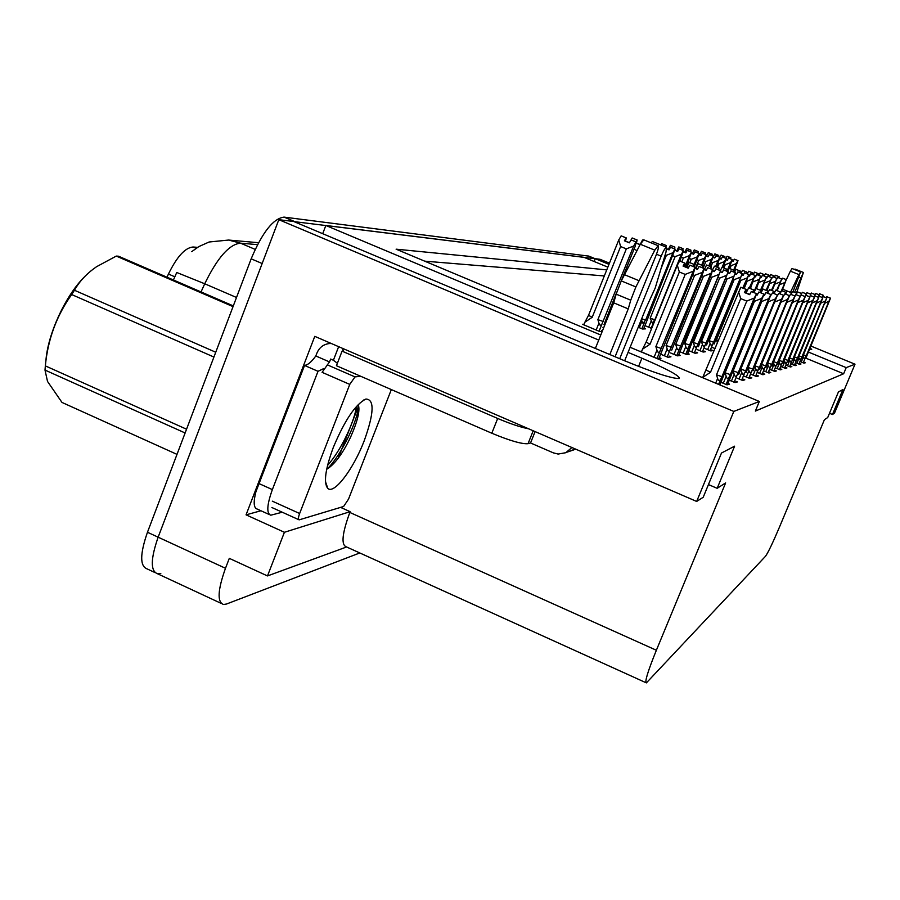 <?xml version="1.0" encoding="UTF-8"?>
<svg xmlns="http://www.w3.org/2000/svg" width="900" height="900" viewBox="0 0 900 900"><rect width="100%" height="100%" fill="white"/><g stroke="black" fill="none" stroke-linecap="round" stroke-linejoin="round"><path stroke-width="1.35" d="M160.808 573.435L157.612 573.795C150.379 571.174 150.559 558.979 158.141 537.199L278.82 219.679L293.816 221.535L624.33 360.652C654.199 372.859 672.502 378.799 679.241 378.484C679.984 375.952 667.541 369.191 641.914 358.2L628.054 352.384M594.146 261.495L595.26 258.694L600.008 259.279L609.446 263.16M322.706 233.696L325.845 225.484L583.976 257.31L607.849 267.142M260.944 510.75L246.06 514.845L314.775 336.353L696.668 501.446L703.215 497.25L721.474 453.037L734.602 446.175L717.176 488.317L725.636 482.895L656.37 650.25C647.842 671.288 644.512 682.166 646.38 682.886L765.518 556.256C768.105 552.623 772.751 542.936 779.445 527.175L824.434 419.647L827.707 417.555L838.44 391.905L842.906 389.565L832.466 414.506L834.457 413.224L855 364.196L810.855 346.027M340.594 507.386L350.134 511.673L284.411 532.283L246.06 514.845M350.134 511.673L349.83 512.449C342.259 533.126 341.01 544.556 346.095 546.75L645.851 682.65M284.411 532.283L267.491 575.933L346.59 546.975M359.786 552.96L226.507 604.024L223.571 604.508C217.046 602.224 217.688 590.153 225.484 568.283L229.309 558.36L267.491 575.933M630.124 347.287L759.341 401.468L733.804 411.424L696.668 501.446M733.804 411.424L278.82 219.679M608.974 264.341L595.26 258.694M809.595 349.054L811.71 349.38L810.034 348.007M598.736 340.065L325.845 225.484M606.746 269.887L396.113 249.176L600.784 334.991M855 364.196L846.202 367.627L808.357 352.035M829.496 413.269L832.466 414.506M708.457 484.571L717.176 488.317M759.341 401.468L755.37 411.075L843.637 373.759L846.202 367.627M167.006 277.211L168.446 274.039C176.906 256.725 185.096 247.714 193.016 247.005L197.561 247.343M604.316 275.951L424.699 261.157M843.637 373.759L805.905 358.178M800.606 361.755L803.97 363.15L805.264 362.79L804.173 362.34M796.14 362.925L799.639 364.376L800.989 363.994L799.875 363.532M791.471 364.151L795.105 365.647L796.511 365.254L795.375 364.781M786.577 365.423L790.357 366.986L791.842 366.57L790.661 366.086M781.447 366.75L785.385 368.392L786.938 367.954L785.734 367.459M770.4 369.619L774.697 371.407L776.408 370.924L775.125 370.395M764.438 371.16L768.938 373.027L770.738 372.521L769.421 371.981M758.16 372.78L762.874 374.738L764.764 374.209L763.414 373.646M751.534 374.479L756.484 376.537L758.475 375.975L757.08 375.39M744.536 376.279L749.734 378.439L751.837 377.854L750.398 377.246M737.134 378.169L742.601 380.452L744.829 379.822L743.332 379.204M729.281 380.183L735.041 382.59L737.404 381.926L735.851 381.274M720.934 382.298L727.02 384.851L729.529 384.142L727.92 383.468M776.059 368.156L780.176 369.866L781.796 369.405L780.559 368.887M712.676 347.603L715.129 348.626M705.139 348.57L710.82 350.933L713.081 350.595L711.686 350.01M697.207 349.582L703.159 352.058L705.544 351.709L704.104 351.101M688.826 350.651L695.081 353.261L697.601 352.879L696.116 352.26M679.972 351.776L686.554 354.521L689.209 354.127L687.668 353.486M670.59 352.957L677.52 355.86L680.344 355.433L678.746 354.769M660.645 354.206L667.957 357.266L670.95 356.827L669.296 356.141M641.745 351.124L640.046 351.326L657.81 358.774L660.982 358.301L659.273 357.581M644.951 325.631L651.668 328.433M638.235 327.24L642.533 329.04L645.435 328.871L643.905 328.23M602.933 327.319L603.731 327.645M602.426 330.907L601.616 330.57M584.089 324.225L582.469 324.281L599.749 331.526L602.235 331.38M294.019 221.614L595.238 258.75M221.265 603.428L157.612 573.795C150.379 571.174 150.559 558.979 158.141 537.199L262.159 263.52L251.167 258.829C262.339 232.346 273.296 218.441 284.051 217.114L588.881 256.14M257.501 244.643L240.57 243.18C229.365 244.17 217.406 257.704 204.727 283.77L176.737 272.486L173.419 279.99M155.047 572.591L147.15 568.913C139.804 566.246 139.905 554.029 147.465 532.26L251.167 258.829M731.959 260.651L733.23 261.169M731.914 260.775L733.174 261.281L734.299 259.166L738.011 260.651L734.299 259.166M730.305 265.298L731.16 265.646L729.945 268.627M725.94 258.368L727.087 256.241L730.721 257.715L730.136 258.739M730.283 258.795L730.721 257.715L727.2 256.264L730.8 257.726L730.327 258.806M727.087 256.241L730.699 257.704M730.474 258.874L730.8 257.726M733.646 270.135L736.324 263.599L731.16 265.646M736.324 263.599L737.91 260.629M738.011 260.651L733.725 272.014M780.705 292.387L786.262 279.63L782.055 290.745M781.324 280.181L782.663 278.168L786.341 279.641L790.391 271.136L798.941 274.601L800.561 271.957L793.012 291.679M778.793 277.83L779.141 276.716L775.541 275.265M782.663 278.168L786.262 279.63M774.371 277.358L775.462 275.243L779.062 276.705L778.534 277.729M784.744 282.6L779.67 284.648M775.462 275.243L779.074 276.705L778.646 277.774L779.119 276.716L775.519 275.254M818.899 294.761L819.428 293.704L823.117 295.2L822.409 297.517M798.896 364.061L826.695 297.956L822.938 296.426L822.398 297.529L823.163 295.2L822.217 297.439L823.117 295.2L819.428 293.704M823.151 295.2L819.472 293.715L823.163 295.2M803.239 362.846L805.466 357.48L804.262 358.549L803.34 357.03L801.27 362.036M805.466 357.48L806.242 355.849L803.374 354.836M803.014 355.725L803.34 357.03M806.242 355.849L828.956 301.219L824.816 303.244M826.774 296.685L830.509 298.181L826.774 296.685L826.245 297.743M828.956 301.219L830.441 298.181M830.509 298.181L806.276 357.266M615.082 356.76L656.044 255.375C658.226 249.705 658.935 246.487 658.17 245.711L654.806 250.166L635.884 286.931L621.27 280.901L640.305 244.249L654.806 250.166M568.766 451.564L575.269 448.965M342.439 348.311L343.316 350.887L342.079 351.146L336.431 365.726L491.805 433.226C509.827 440.719 521.899 444.206 528.041 443.689L530.539 442.969L535.095 431.606M269.404 514.597L257.265 509.085C253.688 508.095 253.237 502.324 255.904 491.782L304.594 365.31C307.631 365.197 311.377 362.081 315.81 355.973L329.535 361.935L327.274 364.916M282.262 512.224L270.765 515.205C266.366 513.405 266.906 504.866 272.363 489.6L318.015 371.306L304.155 365.265M338.231 458.19L358.627 405.799M326.846 485.606L326.419 486.428M323.944 368.471L318.015 371.306M316.912 353.104L315.81 355.973M316.912 353.115C319.365 347.411 323.561 344.216 329.501 343.53L331.335 343.519M338.647 346.669L333.394 360.259L330.649 359.055L329.535 361.935M337.387 363.274L333.394 360.259M342.079 351.146L497.689 418.466C510.188 423.776 520.538 427.23 528.716 428.839M530.539 442.969L553.342 452.858L558.124 454.061L565.796 452.711L571.905 447.514M624.656 360.787L645.671 308.858L655.189 288.067L666 252.067L666.495 247.252C665.314 247.612 663.536 250.583 661.174 256.162L619.717 358.718M576.011 449.291L574.436 449.527M652.466 241.537L650.914 242.752M628.245 308.891L613.721 302.85L616.163 294.142L630.742 300.184L628.245 308.891L609.817 354.544M595.361 348.457L613.721 302.85M643.804 239.861L640.305 244.249M616.163 294.142L621.27 280.901M630.742 300.184L635.884 286.931M639.056 280.71L624.465 274.691M725.94 259.537L727.369 260.123M725.906 259.673L727.301 260.235L728.46 258.075L732.251 259.594L728.46 258.075M724.275 264.308L725.242 264.701L723.881 268.009M719.899 257.321L721.136 255.094L724.815 256.59L724.196 257.659M724.342 257.726L724.815 256.59L721.181 255.105L724.894 256.601L724.399 257.738M721.102 255.094L724.781 256.59M724.556 257.805L724.894 256.601M726.998 271.226L730.53 262.609L725.242 264.701M730.53 262.609L732.15 259.571M732.251 259.594L728.482 269.775M719.663 258.379L721.238 259.031M719.617 258.514L721.17 259.144L722.363 256.939L726.244 258.491L722.363 256.939M717.952 263.261L719.055 263.711L717.548 267.379M713.149 257.197L714.847 253.89L718.627 255.42L717.986 256.545M718.144 256.601L718.627 255.42M714.847 253.89L718.605 255.42M718.2 256.624L718.684 255.431L714.96 253.912L718.717 255.431L718.369 256.691M714.825 257.884L713.16 256.972M722.115 267.311L724.466 261.574L719.055 263.711M724.466 261.574L726.131 258.469M726.244 258.491L722.925 267.615M713.036 257.31L714.758 258.007L715.984 255.757L719.955 257.332L715.984 255.757M711.349 262.17L712.575 262.676L710.921 266.749M706.545 256.039L708.289 252.63L712.17 254.194L711.495 255.375M711.664 255.442L712.17 254.194M708.289 252.63L712.136 254.194M711.72 255.465L712.226 254.205L708.413 252.653L712.26 254.216L711.889 255.532M715.624 266.602L718.121 260.483L712.575 262.676M718.121 260.483L719.831 257.321M719.955 257.332L716.456 266.94M706.174 255.893L708.12 256.68M706.129 256.039L708.041 256.815L709.301 254.509L713.363 256.129L709.301 254.509M704.408 261.023L705.791 261.585L703.148 268.076M699.637 254.835L701.438 251.314L705.398 252.911L704.689 254.149M704.869 254.216L705.398 252.911L701.438 251.314M704.925 254.239L705.454 252.922L701.528 251.325L705.454 252.922M705.116 254.317L705.488 252.934M708.817 265.882L711.484 259.346L705.791 261.585M711.484 259.346L713.239 256.106M713.363 256.129L709.684 266.243M776.587 290.43L781.684 279.011L777.184 290.678M774.776 284.108L772.155 290.644M776.464 279.517L777.926 277.504L781.684 279.011M773.966 277.189L774.337 276.019L770.636 274.534L774.315 276.019L773.696 277.076M777.926 277.504L781.605 279M769.433 276.716L770.569 274.523L774.248 276.007M780.041 282.026L774.844 284.13M770.569 274.523L774.27 276.019M771.457 290.363L776.824 278.347L772.087 290.621M769.658 283.523L766.901 290.644M771.379 278.831L772.976 276.806L776.824 278.347M768.926 276.525L769.309 275.299L765.529 273.769L769.241 275.287L768.634 276.401M772.976 276.806L776.734 278.336M764.258 276.064L765.461 273.757L769.219 275.287L768.758 276.446M775.136 281.441L769.815 283.579M765.461 273.757L769.286 275.299L768.803 276.469M766.091 290.317L771.739 277.661L766.755 290.576M764.303 282.915L760.556 292.725M766.046 278.111L766.62 278.347L767.801 276.086L771.739 277.661M766.091 277.976L766.688 278.213M763.661 275.816L764.055 274.534L760.185 272.97L763.976 274.523L763.346 275.692M767.801 276.086L771.649 277.65M758.857 275.377L760.117 272.97L763.954 274.523M770.006 280.822L764.55 283.016M760.117 272.97L764.021 274.534L763.526 275.76M763.481 275.749L763.976 274.523M760.466 290.284L766.406 276.941L760.804 291.431M758.689 282.274L756.472 288.652M760.466 277.346L761.175 277.639L762.379 275.321L766.406 276.941M760.511 277.211L761.242 277.504M758.137 275.085L758.543 273.746L754.594 272.149L758.52 273.735L757.811 274.95M762.379 275.321L766.316 276.919M753.188 274.657L754.515 272.137L758.441 273.724M764.629 280.17L759.038 282.42M754.515 272.137L758.475 273.735M814.883 294.48L815.456 293.377L819.202 294.907L818.404 297.236M818.258 297.18L819.202 294.907L815.512 293.389L819.259 294.907L818.291 297.191M815.434 293.377L819.191 294.907M818.64 296.764L819.259 294.907M801.18 358.571L799.942 359.662L798.998 358.121L796.871 363.229M801.967 356.906L798.975 355.849M798.626 356.681L798.998 358.121M825.165 301.061L820.856 303.131M826.695 297.956L822.938 296.426M826.774 297.956L802.012 358.358M810.686 294.199L811.283 293.04L815.119 294.593L814.207 296.955M814.759 295.864L815.175 294.604L814.185 296.944L815.119 294.593L811.271 293.04L815.153 294.604L811.339 293.04M794.351 365.344L796.68 359.719L795.42 360.832L794.452 359.257L792.281 364.478M796.68 359.719L797.501 358.009L794.351 356.906M794.036 357.671L794.452 359.257M797.501 358.009L821.216 300.892L816.716 303.03M818.944 296.156L822.859 297.72L819.011 296.156L818.37 297.315M821.216 300.892L822.78 297.709M822.859 297.72L797.558 359.494M806.299 293.895L806.918 292.68L810.844 294.277L809.82 296.651M810.056 296.19L810.844 294.277L806.906 292.68M809.73 296.843L810.36 295.571L814.466 297.214L810.439 295.571L810.9 294.277L806.962 292.68L810.9 294.277L810.281 295.729M789.592 366.671L791.977 360.911L790.684 362.059L789.694 360.439L787.477 365.794M791.977 360.911L792.821 359.168L789.525 358.009M789.232 358.718L789.694 360.439M792.821 359.168L817.065 300.713L812.374 302.918M814.748 295.864L818.752 297.473L814.748 295.864L814.151 297.079M817.065 300.713L818.685 297.461M818.752 297.473L792.9 360.675M796.658 293.636L797.535 291.915L801.664 293.58L802.35 292.309L806.366 293.94L805.219 296.325M805.972 295.312L806.423 293.94L805.86 295.267L806.366 293.94L802.327 292.309M806.4 293.94L802.395 292.309L806.423 293.94M784.609 368.066L787.05 362.171L785.722 363.341L784.71 361.688L782.438 367.166M787.05 362.171L787.916 360.382L784.462 359.168M784.192 359.798L784.71 361.688M787.916 360.382L812.734 300.532L807.817 302.794M812.734 300.532L814.387 297.202M814.466 297.214L788.018 361.924M333.326 447.379C344.756 420.199 355.624 404.089 365.929 399.037C374.67 399.397 374.074 413.359 364.151 440.933C353.475 468.968 334.17 494.629 327.825 488.43C323.415 483.064 325.249 469.384 333.326 447.379M327.904 468.574C335.723 462.994 343.26 452.543 350.55 437.209C357.649 421.11 360.225 410.344 358.29 404.887M391.343 389.576L348.502 499.162L343.62 506.475L299.137 519.863C298.091 519.424 298.249 517.309 299.632 513.506L349.762 384.39L355.016 376.897L360.731 376.279M349.762 384.39L322.088 372.33L327.409 364.894L355.016 376.897M327.285 468.923C342.214 453.926 357.593 420.57 358.695 406.046M327.521 465.48C341.595 449.73 354.645 420.84 356.479 406.384M233.032 306.63L116.28 256.084L118.496 256.207L233.314 305.91M45.877 361.271C47.453 335.16 64.879 296.73 83.767 277.571M185.119 432.979L45 370.08L47.52 381.442L61.988 402.435L176.996 454.376M213.919 357.041L71.674 294.548L74.464 290.261L215.741 352.238M45 370.08L45.349 365.884L186.547 429.21M71.674 294.548C56.621 315.596 47.846 339.379 45.349 365.884M116.28 256.084L96.525 266.726C86.771 273.488 79.414 281.329 74.464 290.261M796.5 293.096L803.408 272.475L794.61 292.331M803.408 272.475L794.992 269.077L794.554 269.528M800.561 271.957L792.034 268.504L790.391 271.136M790.459 292.354L798.941 274.601M791.1 294.435L791.606 292.826L782.685 289.215M698.929 254.554L701.077 255.42M698.884 254.7L700.999 255.566L702.293 253.204L706.455 254.857L702.293 253.204M697.14 259.819L698.681 260.449L695.486 268.312M692.393 253.575L694.238 249.93L698.299 251.572L697.556 252.866M697.748 252.934L698.299 251.572L694.238 249.93M697.804 252.968L698.366 251.584L694.339 249.941M698.006 253.046L698.366 251.584M698.4 251.584L694.373 249.953M701.663 265.151L704.509 258.154L698.681 260.449M704.509 258.154L706.331 254.835M706.455 254.857L702.574 265.523M691.312 253.136L693.686 254.104M691.268 253.305L693.607 254.25L694.946 251.831L699.199 253.53L694.946 251.831M689.49 258.548L691.222 259.256L689.839 262.654M684.788 252.248L686.689 248.479L690.851 250.155L690.064 251.516M690.266 251.595L690.851 250.155M686.689 248.479L690.817 250.155M690.322 251.629L690.919 250.166L686.801 248.49L690.919 250.166M690.548 251.708L690.952 250.178M693.293 266.512L697.196 256.905L691.222 259.256M697.196 256.905L699.075 253.507M699.199 253.53L694.249 266.906M683.303 251.651L685.924 252.709M683.258 251.82L685.834 252.866L687.206 250.391L691.582 252.135L687.206 250.391M681.446 257.209L683.37 257.996L681.817 261.832M676.789 250.864L678.758 246.949L683.021 248.67L682.189 250.099M682.403 250.189L683.021 248.67M678.758 246.949L682.988 248.67M682.47 250.222L683.089 248.692L678.904 246.982L683.123 248.692L682.706 250.312M685.046 266.602L689.512 255.589L683.37 257.996M689.512 255.589L691.447 252.112M691.582 252.135L686.048 267.019M753.66 292.466L760.725 276.165L756.101 288.506L761.04 290.531L756.135 288.517M752.805 281.599L750.465 288.596M754.616 276.559L755.46 276.896L756.697 274.534L760.826 276.176M754.661 276.401L755.528 276.75M752.355 274.32L752.783 272.914L748.755 271.271L752.749 272.903L752.197 274.264M756.697 274.534L760.725 276.165M747.248 273.915L748.654 271.26L752.67 272.891L751.995 274.174M758.992 279.484L753.255 281.79M748.654 271.26L752.67 272.891M752.153 274.241L752.704 272.903M749.25 288.101L754.965 275.389L750.004 288.416M746.617 280.89L747.191 281.126L744.143 288.574M748.462 275.715L749.464 276.12L750.735 273.69L754.965 275.389M748.519 275.558L749.543 275.974M746.291 273.521L746.73 272.036L742.579 270.371M750.735 273.69L754.864 275.366M741.015 273.139L742.5 270.349L746.617 272.014L745.898 273.364M753.075 278.775L747.191 281.126M742.5 270.349L746.617 272.014M746.066 273.431L746.64 272.025M742.579 270.36L746.696 272.025L746.111 273.454M742.759 288.011L748.811 274.545L743.558 288.338M740.115 280.148L740.824 280.44L716.479 339.851L717.379 342.765L715.005 348.57M741.994 274.826L743.164 275.299L744.469 272.812L748.811 274.545M742.05 274.657L743.242 275.141M739.913 272.689L740.363 271.114L736.121 269.392L740.34 271.114L739.721 272.61M718.425 340.582L716.479 339.851M744.469 272.812L748.699 274.534M734.467 272.317L736.031 269.381L740.25 271.102L739.496 272.52M746.865 278.021L740.824 280.44M736.031 269.381L740.25 271.102M739.676 272.588L740.284 271.102M710.077 350.618L742.219 273.656L714.127 344.014M733.264 279.36L734.119 279.709L709.178 340.673L710.1 343.654L707.659 349.616M735.188 273.892L736.526 274.444L737.887 271.89L742.331 273.668M735.232 273.713L736.616 274.275M733.196 271.8L733.68 270.146L729.315 268.403M712.71 344.194L711.225 345.454L710.1 343.654M713.689 342.27L709.178 340.673M737.887 271.89L742.219 273.656M727.571 271.463L729.236 268.369L733.556 270.135L732.758 271.62M740.317 277.234L734.119 279.709M729.236 268.369L733.556 270.135M732.949 271.699L733.59 270.135M729.326 268.38L733.646 270.146L733.005 271.721M801.259 295.031L801.731 293.591L800.966 294.93L805.23 296.651L801.011 294.93L800.212 296.325M797.535 291.915L801.641 293.58M801.709 293.591L797.591 291.915L801.731 293.591M779.377 369.529L781.886 363.488L780.525 364.691L779.479 362.993L777.15 368.606M781.886 363.488L782.764 361.654L779.141 360.371M778.905 360.934L779.479 362.993M782.764 361.654L808.178 300.341L803.036 302.67M805.759 295.256L809.955 296.933L805.837 295.256L805.084 296.595M808.178 300.341L809.876 296.933M809.955 296.933L782.899 363.229M791.246 293.951L792.518 291.499L796.725 293.209L795.994 294.615M796.129 294.66L796.725 293.209L792.495 291.499M796.309 294.739L796.793 293.22L792.562 291.499L796.793 293.22L796.163 294.683M773.887 371.07L776.452 364.871L775.058 366.098L773.989 364.365L771.604 370.114M776.452 364.871L777.364 362.981L773.55 361.642M773.359 362.115L773.989 364.365M777.364 362.981L803.396 300.139L798.019 302.535M803.396 300.139L805.14 296.64M805.23 296.651L777.521 364.59M785.644 294.12L787.219 291.06L791.539 292.826L790.762 294.3M787.264 291.082L791.606 292.826L790.942 294.368L791.539 292.826M787.196 291.06L791.516 292.815M768.116 372.69L770.749 366.322L769.309 367.582L768.206 365.805L765.765 371.711M770.749 366.322L771.683 364.387L767.666 362.981M767.509 363.364L768.206 365.805M771.683 364.387L798.356 299.925L792.72 302.389M795.836 294.581L800.258 296.348L795.836 294.581L794.857 296.516M798.356 299.925L800.168 296.336M800.258 296.348L771.874 366.03M779.974 293.827L781.639 290.61L786.071 292.41L785.261 293.963M785.408 294.03L786.071 292.41M781.616 290.61L786.049 292.41M786.127 292.41L781.695 290.61L786.15 292.421L785.452 294.041M785.61 294.109L786.15 292.421M762.041 374.389L764.741 367.853L763.256 369.157L762.131 367.324L759.623 373.387M764.741 367.853L765.709 365.873L761.467 364.387M761.355 364.669L762.131 367.324M765.709 365.873L793.058 299.7L787.14 302.231M790.481 294.21L795.015 296.021L790.481 294.21L789.154 296.831M793.058 299.7L794.925 296.021M795.015 296.021L765.923 367.549M674.865 250.076L677.745 251.246M674.82 250.256L677.655 251.415L679.072 248.873L683.561 250.661L679.072 248.873M650.194 318.173L652.275 322.999L654.829 319.815L681.424 254.205L675.113 256.68L650.194 318.173L654.829 319.815M672.975 255.803L675.113 256.68M668.374 249.401L670.41 245.34L674.786 247.118L673.898 248.614M674.134 248.715L674.786 247.118M670.41 245.34L674.741 247.106M674.201 248.737L674.854 247.129L670.523 245.362L674.854 247.129M674.46 248.85L674.899 247.14M681.424 254.205L683.415 250.639M683.561 250.661L679.894 261.045M666.765 248.749L669.139 249.705M666.742 248.951L669.038 249.885L670.5 247.275L675.113 249.109L670.5 247.275M641.317 319.624L642.994 323.392L645.626 320.119L672.896 252.754L666.405 255.285L661.14 268.301M665.19 254.79L666.405 255.285M660.87 244.958L661.613 243.653L666.101 245.464L665.325 246.769M665.539 246.859L666.101 245.464M661.613 243.653L666.056 245.464M665.606 246.893L666.18 245.486L661.736 243.675L666.18 245.486M665.842 246.982L666.214 245.486M641.666 318.746L645.626 320.119M672.896 252.754L674.955 249.086M646.043 322.909L643.579 328.973M675.113 249.109L646.391 322.031M640.271 244.294L642.533 239.985M640.058 244.463L640.316 243.833M636.356 243.203L640.17 244.507M635.974 243.045L640.058 244.71M633.994 249.289L637.031 250.537M629.842 242.021L632.149 237.982L637.009 239.963L635.873 241.841M636.199 241.976L637.009 239.963M632.149 237.982L636.964 239.951M636.109 242.438L637.11 239.974L632.295 238.016L637.11 239.974M636.446 242.977L637.155 239.985M625.489 241.245L629.494 242.618M583.83 324.855L584.91 322.178L592.211 317.272L620.617 246.532L618.761 239.951L621.146 235.868L626.096 237.893L624.409 240.806L629.37 242.831L631.058 239.917L636.221 241.976L631.058 239.917M597.881 319.646L598.95 323.111C599.681 325.676 600.727 325.89 602.089 323.752L633.668 246.037L626.332 248.873L597.881 319.646L603.293 321.525M620.617 246.532L626.332 248.873M621.191 235.879L626.096 237.893M624.904 241.009L626.153 237.904M624.994 241.042L626.254 237.915L621.293 235.901L626.254 237.915M625.579 241.02L626.299 237.926M584.91 322.178L588.51 315.349L618.761 239.951M588.51 315.349L592.211 317.272M633.668 246.037L636.03 241.942M603.945 324.72L604.271 323.989M616.804 291.994L604.373 323.662M636.221 241.976L635.197 246.308L621.281 280.879M702.416 351.754L735.39 272.734L706.601 344.959M726.041 278.528L727.065 278.944L701.471 341.527L702.428 344.599L699.919 350.707M727.999 272.903L729.551 273.532L730.946 270.923L735.514 272.745M728.055 272.711L729.641 273.364M726.131 270.877L726.637 269.134L722.16 267.334M705.116 345.15L703.575 346.444L702.428 344.599M706.117 343.17L701.471 341.527M730.946 270.923L735.39 272.734M720.315 270.574L722.07 267.3L726.502 269.111L725.659 270.686M733.433 276.401L727.065 278.944M722.07 267.3L726.536 269.111L725.861 270.765M726.637 269.134L725.918 270.787M726.604 269.123L722.171 267.322M694.327 352.935L728.19 271.755L698.67 345.96M718.403 277.639L719.617 278.134L693.36 342.439L694.327 345.589L691.762 351.866M720.405 271.856L722.183 272.576L723.623 269.899L728.325 271.766M720.461 271.654L722.284 272.396M718.684 269.91L719.201 268.054L714.611 266.209M698.366 346.714L698.614 346.151M697.095 346.151L695.52 347.49L694.327 345.589M698.141 344.115L693.36 342.439M723.623 269.899L728.19 271.755M712.643 269.629L714.51 266.186L719.066 268.031L718.166 269.696M714.51 271.384L712.451 270.495M726.165 275.524L719.617 278.134M714.51 266.186L719.066 268.031M718.391 269.786L719.1 268.043M719.201 268.054L718.447 269.809M719.168 268.054L714.611 266.197M685.789 354.195L720.585 270.72L687.274 354.409M710.336 276.705L711.742 277.279L684.776 343.395L685.778 346.635L683.145 353.093M712.373 270.743L714.398 271.575L715.894 268.808L720.72 270.743M710.809 268.886L711.36 266.918L706.635 265.028M689.974 347.794L690.3 347.006M688.635 347.22C687.409 349.223 686.464 349.031 685.778 346.635M689.704 345.116L684.776 343.395M715.894 268.808L720.585 270.72M704.396 269.528L706.534 264.994L711.214 266.906L710.258 268.661M718.492 274.601L711.742 277.279M704.183 269.449L704.43 268.852M706.534 264.994L711.248 266.906L710.494 268.751M706.646 265.016L711.315 266.918L710.561 268.785M676.755 355.534L712.53 269.629L711.54 273.757L678.341 355.736M701.786 275.715L703.418 276.379L675.709 344.407L676.732 347.738L674.021 354.386M703.867 269.561L706.174 270.506L707.715 267.66L712.688 269.651M703.935 269.347L706.275 270.304M702.484 267.806L703.058 265.725L698.197 263.767M681.109 348.952L681.446 348.12M679.68 348.334C678.42 350.404 677.43 350.213 676.732 347.738M680.794 346.185L675.709 344.407M707.715 267.66L712.53 269.629M695.869 268.47L698.085 263.734L702.9 265.702L701.887 267.559M710.37 273.611L703.418 276.379M695.644 268.369L695.914 267.716M698.085 263.734L702.9 265.702M702.146 267.671L702.934 265.702M703.058 265.725L702.214 267.694M703.012 265.714L698.209 263.756M667.181 356.94L704.002 268.47L703.001 272.722L672.064 349.29M692.719 274.646L694.586 275.423L666.09 345.476L667.148 348.919L664.369 355.759M694.845 268.301L697.444 269.37L699.053 266.445L704.16 268.493M694.901 268.076L697.567 269.156M693.664 266.67L694.26 264.454L689.265 262.44M671.704 350.168L671.996 349.515M670.196 349.526C668.891 351.664 667.867 351.461 667.148 348.919M671.344 347.31L666.09 345.476M699.053 266.445L704.002 268.47M686.846 267.345L689.141 262.406L694.091 264.431L693.011 266.4M701.764 272.576L694.586 275.423M686.587 267.233L686.891 266.501M689.141 262.406L694.091 264.431M689.265 262.429L694.215 264.442L693.36 266.546M657.011 358.436L694.957 267.244L693.945 271.631L658.822 358.627M641.43 351.9L642.533 349.166L650.048 344.183L679.342 271.991L685.215 274.399L655.886 346.624L656.977 350.156L654.109 357.221M679.342 271.991L677.306 265.207L679.646 261L684.742 263.081L683.077 266.085L688.185 268.166L689.85 265.162L695.126 267.266M684 266.456L688.309 267.941M684.09 266.22L684.923 263.104L679.77 261.034M661.736 351.461L662.107 350.539M660.127 350.786C658.778 352.991 657.72 352.777 656.977 350.156M661.32 348.502L655.886 346.624M689.85 265.162L694.957 267.244M692.629 271.474L685.215 274.399M642.533 349.166L646.11 342.146L650.048 344.183M646.11 342.146L677.306 265.207M679.646 261L684.742 263.081M683.505 266.254L684.788 263.081M679.781 261.011L684.877 263.093L683.584 266.287M773.989 293.524L775.766 290.126L780.311 291.971L779.445 293.614M779.602 293.681L780.311 291.971L775.732 290.126M780.367 291.983L775.811 290.126L780.39 291.983L779.659 293.704M779.827 293.771L780.39 291.983M755.629 376.189L758.408 369.461L756.877 370.8L755.719 368.921L753.143 375.154M758.408 369.461L759.398 367.425L754.931 365.861M754.852 366.041L755.719 368.921M759.398 367.425L787.477 299.464L781.256 302.074M784.834 293.827L789.491 295.695L784.834 293.827L783.315 296.449M787.477 299.464L789.39 295.684M789.491 295.695L759.656 369.146M767.666 293.22L769.523 289.609L774.225 291.521L773.303 293.254M773.482 293.321L774.225 291.521L769.523 289.609M774.281 291.521L769.613 289.62L774.315 291.521L773.528 293.344M773.719 293.423L774.315 291.521M748.867 378.079L751.725 371.171C750.544 373.174 749.621 372.994 748.946 370.609L746.314 377.01M751.725 371.171L752.749 369.067L748.012 367.425M747.99 367.481L748.946 370.609M752.749 369.067L781.582 299.216L775.035 301.905M778.871 293.423L783.664 295.335L778.871 293.423L777.15 296.055M781.582 299.216L783.562 295.324M783.664 295.335L753.041 370.834M760.984 292.894L762.964 289.069L767.79 291.037L766.811 292.871M767.002 292.95L767.79 291.037M762.964 289.069L767.768 291.026M767.261 293.051L767.88 291.037L763.087 289.08L767.88 291.037L767.059 292.973M741.712 380.093L744.649 372.971C743.434 375.041 742.489 374.85 741.791 372.397L739.08 378.99M744.649 372.971L745.706 370.811L740.768 369.09L741.791 372.397M745.706 370.811L775.339 298.946L768.521 301.714L740.768 369.09M772.571 292.995L777.499 294.964L772.571 292.995L770.636 295.639M775.339 298.946L777.386 294.952M777.499 294.964L746.044 372.611M753.896 292.556L756.011 288.506L760.984 290.52L759.938 292.466M760.151 292.556L760.984 290.52M756.011 288.506L760.95 290.52M760.421 292.669L761.074 290.531L760.196 292.579M734.141 382.207L737.168 374.873C735.908 377.01 734.929 376.808 734.209 374.287L731.419 381.071M737.168 374.873L738.259 372.656L733.151 370.879L734.209 374.287M738.259 372.656L768.735 298.665L761.704 301.522L733.151 370.879M765.9 292.534L770.974 294.559L765.9 292.534L764.381 295.459L763.717 295.189M768.735 298.665L770.85 294.559M770.974 294.559L738.641 374.501M763.785 294.964L764.494 295.256M746.1 292.905L748.631 287.899L753.75 289.98L752.636 292.05M752.861 292.14L753.75 289.98M748.631 287.899L753.716 289.969M753.817 289.98L748.732 287.91L753.851 289.98L752.929 292.162M753.165 292.264L753.851 289.98M746.393 293.029L746.415 292.118M726.109 384.469L729.214 376.897C727.92 379.091 726.908 378.9 726.165 376.301L723.296 383.287M729.214 376.897L730.35 374.614L725.085 372.791L726.165 376.301M730.35 374.614L761.726 298.373L754.47 301.309L725.085 372.791M758.812 292.05L764.044 294.142L758.812 292.05L757.249 295.065L756.371 294.705M761.726 298.373L763.909 294.131M764.044 294.142L727.391 384.739M730.485 377.213L730.789 376.504M756.439 294.469L757.361 294.84M702.63 377.696L740.79 287.257L746.066 289.395L744.401 292.5L749.655 294.649L751.286 291.544L756.675 293.692L751.286 291.544M744.739 292.635L746.066 289.395L740.79 287.257M745.144 292.804L746.179 289.406L740.936 287.269L746.179 289.406L744.806 292.669M702.754 377.381L710.494 372.296L740.722 298.609L738.495 291.6M706.309 370.136L710.494 372.296M718.582 384.379L720.776 379.046C719.426 381.319 718.38 381.116 717.615 378.439L715.68 383.164M720.776 379.046L721.946 376.684L716.501 374.816L717.615 378.439M721.946 376.684L754.268 298.058L746.775 301.084L716.501 374.816M740.722 298.609L746.775 301.084M754.268 298.058L756.54 293.681M756.675 293.692L719.854 384.919M722.126 379.384L722.441 378.619M745.245 292.556L749.779 294.412M638.572 366.412L641.914 358.2M225.484 568.283L147.465 532.26M656.37 650.25L349.83 512.449M168.446 274.039L174.859 276.817M193.016 247.005L196.088 248.31M255.161 249.39L240.57 243.18L228.6 240.053L258.525 242.708M236.509 297.484L204.727 283.77L201.037 291.938M284.051 217.114L294.863 221.659M588.521 256.016L594.923 258.66M533.205 430.785L528.041 443.689M272.363 489.6L258.66 483.424M497.689 418.466L491.805 433.226M656.482 254.25L661.174 256.162M299.632 513.506L272.317 501.165M799.031 277.121L800.629 277.774M651.127 321.188L648.686 327.195M651.184 328.23L653.816 321.739M641.812 321.525L639.315 327.701M641.88 328.77L644.58 322.099M598.95 323.111L596.171 330.03M599.074 331.245L602.089 323.752M228.6 240.053L209.104 241.999L198.799 246.6L191.756 251.629M588.668 256.05L595.069 258.683M331.166 343.44L330.086 343.496M573.817 449.876L566.685 452.261M643.714 239.816L658.17 245.711M652.376 241.493L666.495 247.252M363.78 399.96L365.929 399.037M325.451 481.567L327.825 488.43M298.811 519.716L271.924 507.544M646.312 322.301L643.601 328.973M690.232 347.209L687.296 354.409M681.379 348.334L678.352 355.736M662.04 350.775L658.845 358.616M730.744 376.627L727.403 384.739M722.396 378.765L719.865 384.919"/></g></svg>
